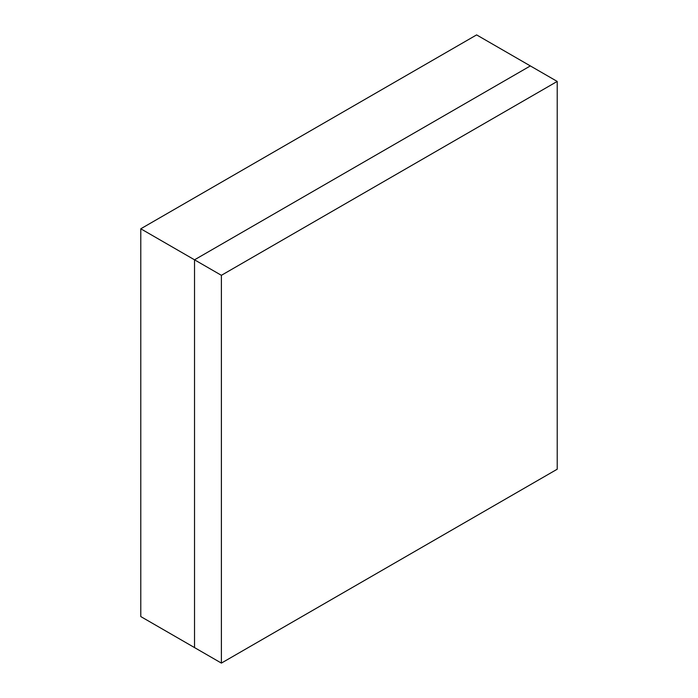 <?xml version="1.0" encoding="UTF-8"?>
<svg xmlns="http://www.w3.org/2000/svg" width="698" height="698" viewBox="0 0 698 698"><rect width="100%" height="100%" fill="white"/><g stroke="black" fill="none" stroke-linecap="round" stroke-linejoin="round"><path stroke-width="1.05" d="M140.787 228.787L140.787 616.57L194.524 647.587L194.524 259.813L140.787 228.787L476.612 34.9L530.349 65.926L194.524 259.813L194.524 647.587L221.388 663.1L557.213 469.213L557.213 81.43L530.349 65.926L194.524 259.813L221.388 275.317L221.388 663.1M557.213 81.43L221.388 275.317"/></g></svg>
